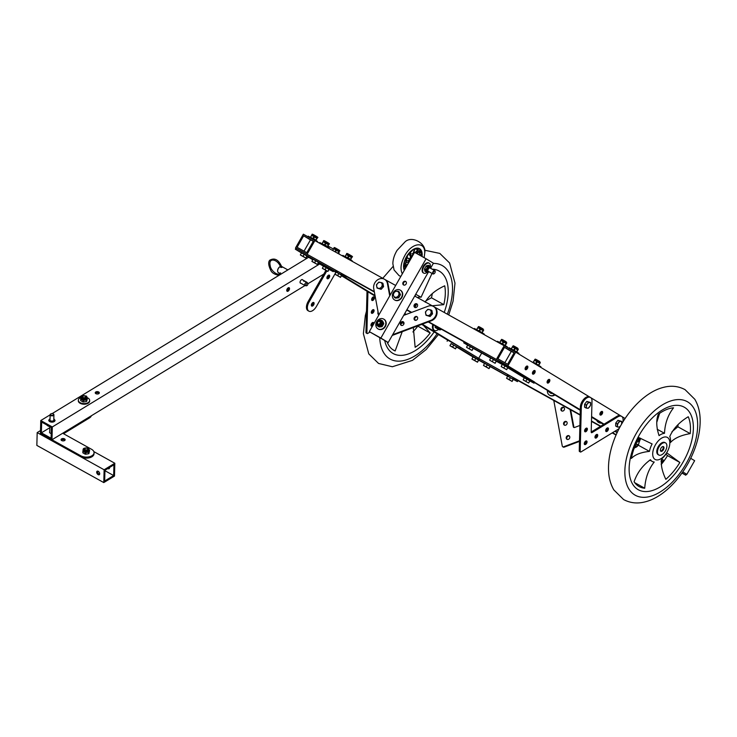 <?xml version="1.0" encoding="UTF-8"?>
<svg xmlns="http://www.w3.org/2000/svg" width="737" height="737" viewBox="0 0 737 737"><rect width="100%" height="100%" fill="white"/><g stroke="black" fill="none" stroke-linecap="round" stroke-linejoin="round"><path stroke-width="1.11" d="M479.603 358.873L514.527 378.367L518.037 380.513L517.42 381.609L478.986 359.969L479.603 358.873L422.301 324.16M415.972 320.319L414.71 319.554M406.244 314.423L404.742 313.511M375.013 295.482L342.613 275.822M374.295 291.612L295.555 247.872L303.349 234.2L314.892 240.612L307.089 254.283L314.892 240.612L383.995 278.991M447.728 340.172L421.702 324.381M405.636 314.644L404.493 313.953M375.142 296.145L341.507 275.749M335.971 272.386L333.594 270.949M306.795 252.671L297.103 247.291L303.653 235.803L313.345 241.192L306.795 252.671M310.443 239.921L303.653 235.803M313.271 241.321L310.517 239.801M690.698 458.294L694.641 460.689L686.838 474.361L682.775 471.892L686.258 474.002L685.631 475.098L682.057 472.933M664.203 460.634L661.651 459.077L664.203 460.634M638.454 445.01L636.003 443.517M617.348 432.204L615.34 430.988M604.082 424.162L591.599 416.589M580.305 409.735L496.379 359.416L504.172 345.745L515.716 352.157L507.922 365.828M638.251 445.47L635.801 443.987M617.127 432.665L614.851 431.283M603.594 424.457L591.581 417.17M580.286 410.316L534.417 382.494M686.838 474.361L686.258 474.002M625.087 418.496L622.01 416.635M620.692 415.834L590.899 397.759M589.582 396.967L515.716 352.157M525.527 367.312A2.045 1.115 119.1 0 0 525.49 369.679A2.045 1.115 119.1 0 0 527.452 368.436A2.045 1.115 119.1 0 0 527.48 366.105A2.045 1.115 119.1 0 0 525.527 367.312M532.86 371.761A2.045 1.115 119.1 0 0 532.823 374.129A2.045 1.115 119.1 0 0 534.786 372.876A2.045 1.115 119.1 0 0 534.813 370.554A2.045 1.115 119.1 0 0 532.86 371.761M547.527 380.661A2.045 1.115 119.1 0 0 547.49 383.028A2.045 1.115 119.1 0 0 549.452 381.775A2.045 1.115 119.1 0 0 549.47 379.444A2.045 1.115 119.1 0 0 547.527 380.661M600.323 412.683A2.045 1.115 119.1 0 0 600.287 415.051A2.045 1.115 119.1 0 0 602.249 413.798A2.045 1.115 119.1 0 0 602.276 411.467A2.045 1.115 119.1 0 0 600.323 412.683M507.618 364.225L497.926 358.836L504.477 347.357L514.168 352.737L507.618 364.225M525.149 369.209A2.045 1.115 119.1 0 0 526.531 367.92A2.045 1.115 119.1 0 0 526.9 366.059M532.482 373.659A2.045 1.115 119.1 0 0 533.864 372.369A2.045 1.115 119.1 0 0 534.233 370.508M547.149 382.558A2.045 1.115 119.1 0 0 548.531 381.259A2.045 1.115 119.1 0 0 548.899 379.408M599.946 414.581A2.045 1.115 119.1 0 0 601.328 413.291A2.045 1.115 119.1 0 0 601.696 411.43M511.266 351.475L504.477 347.357M514.094 352.876L511.34 351.346M467.359 343.682L428.225 321.94M411.283 312.525L406.741 310.01M374.378 292.027L341.323 273.667M337.749 271.677L335.786 270.59M434.13 306.841L504.172 345.745L496.379 359.416L428.621 321.783M411.679 312.377L406.907 309.724M432.96 306.196L414.701 296.053M395.668 285.477L385.156 279.636M417.289 306.491A2.045 1.714 121.2 0 1 414.323 304.768A2.045 1.714 121.2 0 1 417.289 306.491M415.042 307.55A2.045 1.714 121.2 0 1 417.124 304.123M346.454 276.43L335.952 270.304L335.326 271.4L345.828 277.527L346.454 276.43M296.477 248.378L295.85 249.475L295.344 249.207L295.97 248.111L335.952 270.304M318.587 262.483L336.081 272.193M341.673 275.306L345.828 277.527M318.55 262.704L333.198 271.64L333.649 270.848M295.85 249.475L335.326 271.4M318.301 263.146L323.488 266.241M329.043 269.41L333.198 271.64M295.344 249.207L301.47 252.929M307.016 256.292L312.764 259.783M312.921 259.507L309.918 257.83L312.893 259.553M318.402 262.971L320.807 264.307L318.439 262.906M502.275 364.511L496.333 361.213M490.731 358.099L473.237 348.38M467.691 345.211L463.73 342.816L466.899 344.483L467.525 343.396L464.356 341.719L463.73 342.816M506.374 366.409L506.992 365.322L534.647 382.088L534.021 383.185L506.374 366.409L466.899 344.483M534.021 383.185L529.866 380.955M524.311 377.795L507.839 367.846M511.027 369.559L514.297 371.402L511.027 369.559M518.351 374.009L521.63 375.852L518.351 374.009M506.992 365.322L467.525 343.396M523.629 380.191L528.669 383.037L523.629 380.191M523.206 379.923L528.687 383.037L529.792 380.872L528.687 382.807M523.224 379.693L524.329 377.768L529.792 380.872M526.992 379.251L525.896 381.176M529.737 380.845L524.541 377.888M539.512 361.489L536.232 359.619M539.558 361.416L536.278 359.545M540.58 367.247L540.903 366.676L530.889 361.36M533.468 362.328L538.83 365.257L539.963 363.24L538.858 365.018M538.581 364.852L539.816 363.341M533.395 361.913L534.482 360.117L539.963 363.24L539.788 361.655C534.813 358.965 535.458 358.79 534.869 359.481L540.332 362.595M533.625 362.033L534.353 360.227M535.799 363.24L536.757 361.554L534.583 360.356M536.306 363.525L537.264 361.849L536.757 361.554M539.539 363.175L537.264 361.849M340.052 277.094L335.013 274.256L340.052 277.094M340.476 277.37L341.728 275.362L338.79 273.584L337.693 275.518L340.494 277.379M335.013 274.256L337.693 275.518M340.494 277.149L341.59 275.214M335.031 274.035L336.127 272.11L338.79 273.584M341.544 275.187L336.348 272.229M351.319 255.831L348.03 253.961M351.356 255.757L348.076 253.887M352.452 261.469L351.945 260.511L342.862 255.398L342.539 255.969M350.655 259.36L351.77 257.582L350.655 259.36L351.346 257.508L349.062 256.181L348.104 257.867L350.388 259.194M345.266 256.669L348.104 257.867M345.192 256.246L346.307 254.458L351.77 257.582L352.129 256.937L346.666 253.823C346.491 253.132 347.293 253.371 349.062 254.532C352.129 256.098 353.161 256.9 352.129 256.937M345.432 256.375L346.15 254.569M347.597 257.582L348.555 255.896L346.39 254.689M348.555 255.896L349.062 256.181M327.421 271.207L322.382 268.369L327.421 271.207M327.845 271.483L329.098 269.475L326.169 267.697L325.063 269.622L327.864 271.483M322.382 268.369L325.063 269.622M327.864 271.253L328.969 269.327M322.401 268.148L323.506 266.214L326.169 267.697M328.914 269.3L323.718 266.333M338.688 249.944L335.409 248.074M338.734 249.871L335.446 247.991M334.727 251.63L335.639 252.137M332.571 250.359L333.677 248.572L339.14 251.685L338.034 253.464M332.802 250.488L333.529 248.673M334.976 251.685L335.934 250.009L333.76 248.802M335.482 251.98L336.44 250.294L335.934 250.009M337.758 253.307L338.716 251.621L336.44 250.294M338.172 253.537L339.508 251.05L334.036 247.936C333.87 247.245 334.662 247.475 336.431 248.636C339.508 250.212 340.531 251.013 339.508 251.05M467.009 347.615L472.048 350.462L467.009 347.615M466.585 347.339L472.067 350.462L473.163 348.297L472.067 350.232M466.604 347.118L467.7 345.192L473.163 348.297M470.372 346.666L469.266 348.601M473.117 348.269L467.921 345.312M482.892 328.914L479.612 327.044M482.928 328.84L479.649 326.97M484.025 334.552L484.283 334.101L479.409 331.208L474.435 328.481L474.112 329.052M476.839 329.752L482.201 332.673L483.343 330.664L482.228 332.442M481.961 332.276L483.196 330.766M476.765 329.338L477.88 327.541L483.343 330.664M477.005 329.457L477.723 327.652M479.17 330.664L480.137 328.978L477.963 327.772M479.676 330.95L480.644 329.273L480.137 328.978M482.919 330.6L480.644 329.273M501.63 366.851L506.669 369.688L501.63 366.851M501.206 366.575L506.688 369.698L507.793 367.533L506.688 369.467M501.224 366.353L502.33 364.419L507.793 367.533M504.992 365.902L503.896 367.837M507.747 367.505L502.542 364.548M517.512 348.15L514.233 346.279M517.558 348.076L514.279 346.206M518.581 353.898L518.912 353.327L514.039 350.434L509.064 347.717L508.742 348.288M511.469 348.988L516.83 351.908L517.964 349.891L516.858 351.678M516.582 351.512L517.816 349.992M511.395 348.564L512.491 346.777L517.964 349.891L518.332 349.255L517.669 348.306M511.625 348.693L512.353 346.887M513.8 349.9L514.758 348.214L512.583 347.007M514.306 350.186L515.264 348.5L514.758 348.214M517.54 349.826L515.264 348.5M305.422 257.858L300.383 255.02L305.422 257.858M305.846 258.143L307.099 256.135L304.169 254.357L303.073 256.283L305.864 258.143M300.383 255.02L303.073 256.283M305.864 257.913L306.97 255.979M300.401 254.799L301.507 252.874L304.169 254.357M306.914 255.951L301.719 252.994M316.689 236.595L313.409 234.725M316.735 236.522L313.455 234.652M317.822 242.233L317.315 241.275L308.241 236.162L307.919 236.734M316.035 240.124L317.14 238.346L316.035 240.124L316.717 238.281L314.441 236.955L313.483 238.631L315.758 239.958M310.645 237.434L313.483 238.631M310.572 237.019L311.677 235.223L317.14 238.346L317.509 237.701L312.046 234.587C311.871 233.896 312.663 234.136 314.432 235.296C317.509 236.863 318.531 237.664 317.509 237.701M310.802 237.139L311.53 235.333M312.976 238.346L313.934 236.66L311.76 235.453M313.934 236.66L314.441 236.955M316.965 264.27L311.926 261.432L316.965 264.27M317.389 264.555L318.642 262.547L315.712 260.76L314.607 262.694L317.407 264.555M311.926 261.432L314.607 262.694M317.407 264.325L318.513 262.39M311.944 261.211L313.05 259.286L315.712 260.76M318.458 262.363L313.262 259.406M328.232 243.007L324.953 241.137M328.278 242.934L324.989 241.063M329.365 248.645L328.859 247.687L319.784 242.574L319.453 243.146M327.578 246.536L328.684 244.758L327.578 246.536L328.26 244.693L325.984 243.367L325.026 245.043L327.302 246.37M322.18 243.846L325.026 245.043M322.106 243.431L323.221 241.635L328.684 244.758M322.345 243.551L323.073 241.745M324.52 244.758L325.478 243.072L323.303 241.865M325.478 243.072L325.984 243.367M490.096 360.439L495.126 363.277L490.096 360.439M489.672 360.163L495.144 363.286L496.25 361.121L495.153 363.055M489.681 359.942L490.787 358.016L496.25 361.121M493.449 359.49L492.353 361.425M496.204 361.093L491.008 358.136M505.969 341.738L502.689 339.868M506.015 341.664L502.735 339.794M507.102 347.376L507.369 346.915L502.496 344.022L497.521 341.305L497.199 341.876M499.926 342.576L505.287 345.496L506.43 343.488L505.315 345.266M505.048 345.1L506.273 343.58M499.852 342.152L500.948 340.365L506.43 343.488L506.245 341.904C501.271 339.204 501.915 339.029 501.326 339.729L506.789 342.843M500.082 342.281L500.81 340.476M502.256 343.488L503.214 341.802L501.049 340.595M502.763 343.774L503.721 342.088L503.214 341.802M506.006 343.414L503.721 342.088M517.42 381.609L513.265 379.38M478.635 360.153L484.587 363.452M490.179 366.556L507.664 376.275M473.062 357.012L456.599 347.026M451.062 343.672L459.731 348.334L460.349 347.238L478.101 358.007L477.475 359.094L459.731 348.334M478.986 359.969L477.475 359.094M470.123 354.856L466.843 353.014L470.123 354.856M462.79 350.407L459.51 348.564L462.79 350.407M447.119 341.231L447.746 340.135L460.349 347.238M635.248 445.323L637.293 446.465L635.939 445.793L635.322 446.889L636.013 447.359M663.042 462.21L661.135 461.15M636.142 447.285L635.322 446.889M663.162 462.053L661.172 460.855M686.423 474.112L685.797 475.208L681.946 473.08M662.323 462.182L661.107 461.5M663.466 461.648L661.273 460.321M661.209 460.643L663.318 461.841M663.346 461.804L661.218 460.579M637.017 446.686L635.128 445.636M616.058 435.042L612.198 432.895M606.966 429.993L605.961 429.431M600.452 426.373L591.47 421.389M580.166 415.106L512.915 377.749M509.331 375.759L507.378 374.672M616.187 434.738L612.521 432.702M607.131 429.708L606.109 429.137M600.775 426.179L591.479 421.02M580.176 414.738L478.682 358.357L481.694 353.078M488.557 368.353L483.518 365.515L488.557 368.353M488.981 368.629L490.234 366.621L487.304 364.843L486.199 366.777L488.999 368.638M483.518 365.515L486.199 366.777M488.999 368.399L490.096 366.473M483.536 365.294L484.633 363.359L487.304 364.843M490.05 366.446L484.854 363.488M511.644 381.176L506.605 378.339L511.644 381.176M512.058 381.453L513.321 379.444L510.382 377.666L509.285 379.592L512.077 381.453M506.605 378.339L509.285 379.592M512.086 381.222L513.182 379.297M506.614 378.118L507.719 376.183L510.382 377.666M513.136 379.269L507.94 376.303M455.015 348.601L449.975 345.764L455.015 348.601M455.438 348.877L456.691 346.869L453.762 345.091L452.656 347.016L455.457 348.877M449.975 345.764L452.656 347.016M455.457 348.647L456.562 346.722M449.994 345.542L451.099 343.608L453.762 345.091M456.507 346.694L451.311 343.728M477.014 361.941L471.975 359.103L477.014 361.941M477.438 362.217L478.691 360.209L475.761 358.431L474.656 360.365L477.456 362.226M471.975 359.103L474.656 360.365M477.456 361.996L478.562 360.061M471.993 358.882L473.09 356.957L475.761 358.431M478.506 360.034L473.311 357.077M661.273 464.024L662.379 462.09L662.904 462.385M570.088 409.505L573.303 426.732A1.262 1.059 121.2 0 0 574.611 427.46L579.899 425.47M553.773 400.44L562.276 446.069A1.262 1.059 121.2 0 0 563.584 446.788L579.503 440.809M605.703 430.979L606.256 430.767M567.131 422.67A2.045 1.714 121.2 0 1 564.293 425.083A2.045 1.714 121.2 0 1 566.412 421.582A2.045 1.714 121.2 0 1 567.131 422.67M569.775 436.866A2.045 1.714 121.2 0 1 566.937 439.289A2.045 1.714 121.2 0 1 569.065 435.788A2.045 1.714 121.2 0 1 569.775 436.866M564.487 408.464A2.045 1.714 121.2 0 1 561.64 410.887A2.045 1.714 121.2 0 1 563.768 407.386A2.045 1.714 121.2 0 1 564.487 408.464M574.068 427.515A1.262 1.059 121.2 0 1 573.893 427.092L570.668 409.827M563.584 446.788L564.164 447.147L579.494 441.399M595.616 435.337L596.823 434.885M564.164 447.147A1.262 1.059 121.2 0 1 563.298 447.092L562.718 446.733M564.606 425.231A2.045 1.714 121.2 0 1 566.689 421.794M567.25 439.427A2.045 1.714 121.2 0 1 569.332 436M561.962 411.025A2.045 1.714 121.2 0 1 564.035 407.598M601.005 422.891A5.666 4.754 121.2 0 1 598.398 422.319A5.666 4.754 121.2 0 1 596.694 420.265M601.364 423.102A5.666 4.754 121.2 0 1 598.757 422.531A5.666 4.754 121.2 0 1 598.582 422.421M554.583 394.728A5.666 4.754 121.2 0 1 549.433 395.115A5.666 4.754 121.2 0 1 547.407 390.37M554.933 394.94A5.666 4.754 121.2 0 1 549.784 395.336A5.666 4.754 121.2 0 1 549.618 395.216M549.305 392.093L550.944 393.383A3.482 2.92 -58.8 0 0 551.433 393.484L552.188 393.272M551.433 393.484L550.53 392.941A3.482 2.92 -58.8 0 1 550.042 392.839M551.147 392.646L550.53 392.941M549.406 392.139A3.141 2.635 -58.8 0 0 549.572 392.25A3.141 2.635 -58.8 0 0 551.018 392.563M367.938 291.778L366.888 332.94A1.262 0.682 -60.9 0 0 367.127 333.52A1.262 0.682 -60.9 0 0 367.717 333.446L369.992 332.055M378.514 314.211A1.262 0.682 -60.9 0 1 378.155 314.183A1.262 0.682 -60.9 0 1 377.915 313.612L377.97 311.318M374.092 310.636A2.045 1.115 -60.9 0 1 373.208 312.691A2.045 1.115 -60.9 0 1 371.706 313.28A2.045 1.115 -60.9 0 1 371.724 310.95A2.045 1.115 -60.9 0 1 373.696 309.697A2.045 1.115 -60.9 0 1 374.092 310.636M372.784 325.597A2.045 1.115 -60.9 0 1 371.374 326.086A2.045 1.115 -60.9 0 1 371.393 323.755A2.045 1.115 -60.9 0 1 373.364 322.511A2.045 1.115 -60.9 0 1 373.76 323.451A2.045 1.115 -60.9 0 1 373.677 324.04M374.424 297.831A2.045 1.115 -60.9 0 1 373.539 299.876A2.045 1.115 -60.9 0 1 372.038 300.466A2.045 1.115 -60.9 0 1 372.056 298.135A2.045 1.115 -60.9 0 1 374.018 296.882A2.045 1.115 -60.9 0 1 374.424 297.831M367.127 333.52L366.206 333.004A1.262 0.682 -60.9 0 1 365.957 332.433L367.017 291.216M373.115 309.66A2.045 1.115 -60.9 0 1 373.171 310.13A2.045 1.115 -60.9 0 1 371.365 312.81M372.784 322.465A2.045 1.115 -60.9 0 1 372.839 322.935A2.045 1.115 -60.9 0 1 371.033 325.616M373.438 296.845A2.045 1.115 -60.9 0 1 373.493 297.315A2.045 1.115 -60.9 0 1 371.697 299.996M589.545 396.939A7.867 4.284 119.1 0 0 583.778 399.214A7.867 4.284 119.1 0 0 580.369 407.082L581.3 407.598A7.867 4.284 119.1 0 1 584.699 399.721A7.867 4.284 119.1 0 1 590.466 397.455L589.545 396.939M579.245 450.906L580.176 451.413A1.262 0.682 119.1 0 0 580.415 451.993L579.494 451.486A1.262 0.682 119.1 0 1 579.245 450.906L580.369 407.082M622.793 422.098A7.867 4.284 119.1 0 0 621.577 416.331L620.655 415.815A7.867 4.284 119.1 0 0 616.998 416.285L617.919 416.801L592.032 432.582A1.262 0.682 119.1 0 1 591.442 432.656A1.262 0.682 119.1 0 1 591.203 432.085L591.995 401.075A7.867 4.284 119.1 0 0 590.466 397.455M591.203 432.011L616.998 416.285M595.017 437.566A2.045 1.115 119.1 0 0 596.408 436.276A2.045 1.115 119.1 0 0 596.767 434.415M584.653 431.283A2.045 1.115 119.1 0 0 586.035 429.993A2.045 1.115 119.1 0 0 586.403 428.133M584.321 444.089A2.045 1.115 119.1 0 0 585.712 442.799A2.045 1.115 119.1 0 0 586.072 440.938M605.722 431.044A2.045 1.115 119.1 0 0 607.104 429.754A2.045 1.115 119.1 0 0 607.472 427.902M580.176 451.413L581.3 407.598M580.415 451.993A1.262 0.682 119.1 0 0 581.005 451.919L617.588 429.616A7.867 4.284 119.1 0 0 619.329 428.215M621.577 416.331A7.867 4.284 119.1 0 0 617.919 416.801M596.399 434.581A2.045 1.115 119.1 0 0 595.081 436.415A2.045 1.115 119.1 0 0 595.367 438.036A2.045 1.115 119.1 0 0 597.329 436.792A2.045 1.115 119.1 0 0 597.348 434.462A2.045 1.115 119.1 0 0 596.399 434.581M586.035 428.298A2.045 1.115 119.1 0 0 584.717 430.122A2.045 1.115 119.1 0 0 584.994 431.753A2.045 1.115 119.1 0 0 586.965 430.5A2.045 1.115 119.1 0 0 586.984 428.169A2.045 1.115 119.1 0 0 586.035 428.298M585.703 441.104A2.045 1.115 119.1 0 0 584.386 442.937A2.045 1.115 119.1 0 0 584.662 444.558A2.045 1.115 119.1 0 0 586.634 443.315A2.045 1.115 119.1 0 0 586.652 440.984A2.045 1.115 119.1 0 0 585.703 441.104M607.104 428.068A2.045 1.115 119.1 0 0 605.786 429.892A2.045 1.115 119.1 0 0 606.063 431.523A2.045 1.115 119.1 0 0 608.034 430.27A2.045 1.115 119.1 0 0 608.053 427.939A2.045 1.115 119.1 0 0 607.104 428.068M588.559 402.798A3.151 1.714 119.1 0 0 587.481 403.793A3.151 1.714 119.1 0 0 586.348 406.667A3.151 1.714 119.1 0 0 587.361 408.234A3.151 1.714 119.1 0 0 589.508 406.925A3.151 1.714 119.1 0 0 590.632 404.06A3.151 1.714 119.1 0 0 589.618 402.494A3.151 1.714 119.1 0 0 588.559 402.798M587.481 403.793L588.439 402.338L590.549 402.513L590.466 405.47L588.292 408.252L586.191 408.077L586.265 405.12L587.481 403.793M586.191 408.077L584.561 407.174L584.634 404.217L586.818 401.425L590.549 402.513M588.439 402.338L586.818 401.425M584.634 404.217L586.265 405.12M585.943 402.549A2.994 1.631 119.1 0 0 585.445 403.176M619.67 421.675A3.151 1.714 119.1 0 0 618.592 422.67A3.151 1.714 119.1 0 0 617.459 425.535A3.151 1.714 119.1 0 0 618.472 427.101A3.151 1.714 119.1 0 0 620.618 425.802A3.151 1.714 119.1 0 0 620.674 425.719L619.402 427.119L617.302 426.944L617.376 423.987L619.55 421.205L620.729 421.361A3.151 1.714 119.1 0 0 619.67 421.675M621.402 424.448A3.151 1.714 119.1 0 0 621.742 422.927A3.151 1.714 119.1 0 0 620.729 421.361L621.659 421.38L621.632 424.033M617.302 426.944L615.671 426.041L615.745 423.084L617.928 420.302L621.659 421.38M619.55 421.205L617.928 420.302M615.745 423.084L617.376 423.987M617.053 421.417A2.994 1.631 119.1 0 0 616.556 422.052M390.122 295.205L388.003 283.856A7.867 6.596 -58.8 0 0 385.248 279.692L384.659 279.341A7.867 6.596 -58.8 0 0 376.837 280.41A7.867 6.596 -58.8 0 0 373.742 288.637L378.698 315.224M392.231 335.446L431.458 320.724A7.867 6.596 -58.8 0 0 436.93 314.091A7.867 6.596 -58.8 0 0 434.213 306.896L433.632 306.537A7.867 6.596 -58.8 0 0 428.225 306.168L403.683 315.381M403.526 321.995A2.045 1.714 -58.8 0 0 401.453 325.432M417.206 316.864A2.045 1.714 -58.8 0 0 415.124 320.291M389.726 295.896L387.413 283.496A7.867 6.596 -58.8 0 0 384.659 279.341M392.655 334.718L430.869 320.365A7.867 6.596 -58.8 0 0 436.35 313.732A7.867 6.596 -58.8 0 0 433.632 306.537M401.849 321.691A2.045 1.714 -58.8 0 0 401.131 325.284A2.045 1.714 -58.8 0 0 403.259 321.783A2.045 1.714 -58.8 0 0 401.849 321.691M415.53 316.551A2.045 1.714 -58.8 0 0 414.811 320.153A2.045 1.714 -58.8 0 0 416.93 316.652A2.045 1.714 -58.8 0 0 415.53 316.551M379.933 288.195A3.151 2.644 -58.8 0 0 381.232 287.301A3.151 2.644 -58.8 0 0 382.144 284.325A3.151 2.644 -58.8 0 0 380.31 282.382A3.151 2.644 -58.8 0 0 377.584 283.413A3.151 2.644 -58.8 0 0 376.671 286.38A3.151 2.644 -58.8 0 0 378.496 288.333A3.151 2.644 -58.8 0 0 379.933 288.195M381.232 287.301L380.099 288.683L377.058 288.075L376.441 284.795L378.873 282.124L381.913 282.741L382.531 286.02L381.232 287.301M381.913 282.741L382.954 283.367L383.562 286.647L381.13 289.309L377.058 288.075M380.099 288.683L381.13 289.309M383.562 286.647L382.531 286.02M427.847 309.715A3.151 2.644 -58.8 0 0 426.548 310.609A3.151 2.644 -58.8 0 0 425.636 313.584A3.151 2.644 -58.8 0 0 427.46 315.528A3.151 2.644 -58.8 0 0 430.196 314.506A3.151 2.644 -58.8 0 0 431.108 311.53A3.151 2.644 -58.8 0 0 429.284 309.586A3.151 2.644 -58.8 0 0 427.847 309.715M426.548 310.609L427.838 309.328L430.878 309.936L431.495 313.216L429.063 315.887L426.023 315.27L425.415 311.991L426.548 310.609M430.878 309.936L431.919 310.563L432.527 313.842L430.095 316.514L426.023 315.27M430.095 316.514L429.063 315.887M432.527 313.842L431.495 313.216M428.179 272.423L388.206 342.512L380.872 338.062L426.097 258.77L433.43 263.22L431.025 267.439M380.872 338.062L369.329 331.65L388.206 342.512M426.097 258.77L414.553 252.358L369.329 331.65M386.695 341.646L370.84 332.525L386.695 341.646M403.563 284.961A2.045 1.714 -58.8 0 0 405.636 281.433A2.045 1.714 -58.8 0 0 403.563 284.961M405.912 281.645A2.045 1.714 -58.8 0 0 403.83 285.072M394.903 300.134A5.666 4.754 -58.8 0 0 401.822 297.601A5.666 4.754 -58.8 0 0 400.652 290.369A5.666 4.754 -58.8 0 1 401.822 297.601A5.666 4.754 -58.8 0 1 394.903 300.134A5.666 4.754 -58.8 0 1 394.774 300.06A5.666 4.754 -58.8 0 0 394.903 300.134M394.553 299.922A5.666 4.754 -58.8 0 0 401.472 297.389A5.666 4.754 -58.8 0 0 400.302 290.157A5.666 4.754 -58.8 0 0 393.3 292.534A5.666 4.754 -58.8 0 0 394.424 299.839A5.666 4.754 -58.8 0 0 394.553 299.922A5.666 4.754 -58.8 0 0 401.472 297.389A5.666 4.754 -58.8 0 0 400.302 290.157A5.666 4.754 -58.8 0 0 393.3 292.534A5.666 4.754 -58.8 0 0 394.424 299.839A5.666 4.754 -58.8 0 0 394.553 299.922M394.627 297.02A3.151 2.644 -58.8 0 0 395.99 297.297A3.151 2.644 -58.8 0 0 398.496 295.565A3.151 2.644 -58.8 0 0 398.699 292.561A3.151 2.644 -58.8 0 0 396.386 291.281A3.151 2.644 -58.8 0 0 393.88 293.004A3.151 2.644 -58.8 0 0 393.687 296.016A3.151 2.644 -58.8 0 0 394.627 297.02A3.151 2.644 -58.8 0 0 395.99 297.297L394.47 297.49L393.061 294.634L394.857 291.474L398.072 291.179L399.482 294.035L397.676 297.195L395.99 297.297A3.151 2.644 -58.8 0 0 398.496 295.565A3.151 2.644 -58.8 0 0 398.699 292.561A3.151 2.644 -58.8 0 0 396.386 291.281A3.151 2.644 -58.8 0 0 393.88 293.004A3.151 2.644 -58.8 0 0 393.687 296.016A3.151 2.644 -58.8 0 0 394.627 297.02M398.708 297.822L395.502 298.117L394.47 297.49L393.061 294.634L394.857 291.474L398.072 291.179L399.482 294.035L397.676 297.195L394.47 297.49L395.502 298.117L398.708 297.822L397.676 297.195L398.708 297.822L400.513 294.662L399.482 294.035L400.513 294.662L398.708 297.822M399.104 291.806L400.513 294.662L399.104 291.806L398.072 291.179L399.104 291.806M414.774 307.191A5.666 4.754 -58.8 0 0 416.433 304.068A5.666 4.754 -58.8 0 1 414.774 307.191M414.618 306.758A5.666 4.754 -58.8 0 0 416 304.178A5.666 4.754 -58.8 0 1 414.618 306.758M378.081 324.52A1.889 1.585 121.2 0 1 379.997 321.268A1.889 1.585 121.2 0 1 378.081 324.52M378.09 324.077A1.502 1.262 121.2 0 1 378.256 321.59A1.502 1.262 121.2 0 1 380.163 322.649A1.502 1.262 121.2 0 1 378.09 324.077M378.026 328.905A5.666 4.754 121.2 0 1 377.888 328.822A5.666 4.754 121.2 0 1 376.764 321.516A5.666 4.754 121.2 0 1 383.765 319.139A5.666 4.754 121.2 0 1 384.944 326.371A5.666 4.754 121.2 0 1 378.026 328.905M383.94 319.25A5.666 4.754 121.2 0 1 384.124 319.351A5.666 4.754 121.2 0 1 385.294 326.583A5.666 4.754 121.2 0 1 378.376 329.117A5.666 4.754 121.2 0 1 378.247 329.043A5.666 4.754 121.2 0 1 378.072 328.932M380.246 321.175A2.1 1.76 -58.8 0 0 378.984 321.092M377.418 323.672A2.1 1.76 -58.8 0 0 378.072 324.759M378.072 326.371L378.717 326.758A3.482 2.92 -58.8 0 0 378.846 326.841A3.482 2.92 -58.8 0 0 379.15 326.998L381.757 326.758A3.482 2.92 -58.8 0 0 382.227 326.436L383.691 323.865A3.482 2.92 -58.8 0 0 383.728 323.313L382.577 320.982A3.482 2.92 -58.8 0 0 382.457 320.899A3.482 2.92 -58.8 0 0 382.374 320.853M380.108 321.092A2.1 1.76 -58.8 0 0 377.98 324.704A2.1 1.76 -58.8 0 0 380.108 321.092M382.577 320.982L381.674 320.429A3.482 2.92 -58.8 0 0 381.554 320.346A3.482 2.92 -58.8 0 0 381.471 320.3A3.482 2.92 -58.8 0 0 381.25 320.19L380.624 320.208M378.846 326.841L377.943 326.298A3.482 2.92 -58.8 0 1 377.814 326.215L377.473 325.607M379.15 326.998L378.247 326.454A3.482 2.92 -58.8 0 1 377.943 326.298M381.757 326.758L380.854 326.215L378.247 326.454M382.227 326.436L381.324 325.892A3.482 2.92 -58.8 0 1 380.854 326.215M383.691 323.865L382.789 323.322L381.324 325.892M383.728 323.313L382.825 322.76A3.482 2.92 -58.8 0 1 382.789 323.322M381.674 320.429L382.825 322.76M377.86 325.846A3.141 2.635 -58.8 0 0 378.026 325.957A3.141 2.635 -58.8 0 0 381.913 324.639A3.141 2.635 -58.8 0 0 381.287 320.577A3.141 2.635 -58.8 0 0 381.213 320.54A3.141 2.635 -58.8 0 0 381.112 320.484M444.208 312.442A47.223 25.712 119.1 0 0 432.149 269.162M432.214 305.781L443.794 304.639A44.073 23.999 119.1 0 0 444.715 285.809C435.576 289.954 429.063 295.417 425.203 302.198M417.418 297.555A15.744 8.568 119.1 0 1 421.067 297.251L432.011 273.399M415.493 296.486L415.244 295.113M384.732 340.586A47.223 25.712 119.1 0 0 434.139 331.936M425.802 300.853L431.458 297.785A44.073 23.999 119.1 0 0 432.315 293.538M417.732 325.874L417.824 326.141A44.073 23.999 119.1 0 1 412.895 331.954M423.674 325.579L430.159 332.995L417.824 326.141M413.328 327.532L415.143 347.293A44.073 23.999 119.1 0 0 430.159 332.995M403.738 322.262L401.002 323.81M387.109 341.904A44.073 23.999 119.1 0 0 393.954 350.388A44.073 23.999 119.1 0 0 395.143 350.978L392.83 349.688M402.209 331.705L395.143 350.978M431.458 297.785L443.794 304.639M421.067 297.251L415.714 294.284M664.507 433.31A15.744 8.568 119.1 0 0 663.18 433.54A15.744 8.568 119.1 0 0 659.062 435.613C656.271 427.202 656.013 420.081 658.288 414.258A44.073 23.999 119.1 0 1 669.813 408.464A44.073 23.999 119.1 0 1 673.526 407.828C667.934 415.051 664.931 423.545 664.507 433.31L657.164 429.229M651.278 490.842A47.223 25.712 119.1 0 0 691.776 440.496A47.223 25.712 119.1 0 0 671.241 406.059A47.223 25.712 119.1 0 0 630.734 456.406A47.223 25.712 119.1 0 0 651.278 490.842M658.592 459.75A12.593 6.854 119.1 0 0 663.89 456.35A12.593 6.854 119.1 0 0 669.353 446.511A12.593 6.854 119.1 0 0 663.917 437.142A12.593 6.854 119.1 0 0 653.12 450.574A12.593 6.854 119.1 0 0 658.592 459.75M679.864 462.468L666.773 452.831A15.744 8.568 119.1 0 1 661.762 458.847C660.555 464.153 661.918 470.98 665.824 479.326A44.073 23.999 119.1 0 0 679.864 462.468L667.529 455.613A44.073 23.999 119.1 0 1 661.218 464.522M670.458 442.522C674.401 438.193 680.979 435.226 690.201 433.614A44.073 23.999 119.1 0 0 688.238 416.755C679.45 422.034 673.286 428.621 669.767 436.497A15.744 8.568 119.1 0 1 670.458 442.522M656.888 421.988L659.615 413.319M665.907 454.158L667.529 455.613M671.978 431.689L677.865 426.769A44.073 23.999 119.1 0 0 678.04 424.715M640.757 438.423A15.744 8.568 119.1 0 0 638.408 445.249L634.124 448.289M644.728 488.226A44.073 23.999 119.1 0 1 639.099 486.558A44.073 23.999 119.1 0 1 634.096 481.777C637.09 472.905 642.535 465.554 650.43 459.722A15.744 8.568 119.1 0 0 652.208 461.436A15.744 8.568 119.1 0 0 654.226 462.025C648.569 469.211 645.409 477.944 644.728 488.226L634.704 482.661M649.463 451.385A15.744 8.568 119.1 0 1 652.125 443.941L638.85 437.594A44.073 23.999 119.1 0 0 631.388 458.432C634.972 454.637 640.997 452.288 649.463 451.385L638.408 445.249M677.865 426.769L690.201 433.614M438.451 329.421A6.928 3.768 -60.9 0 1 434.452 330.388A6.928 3.768 -60.9 0 1 433.503 324.87M434.452 330.388L433.752 330.001A6.928 3.768 -60.9 0 1 432.812 324.483M435.226 327.532L439.068 329.761L435.226 327.532A4.569 2.487 119.1 0 1 435.134 327.127L437.087 328.214L437.529 327.108M435.226 325.828L435.134 327.127M439.749 328.343A2.782 1.511 119.1 0 0 440.155 328.813A2.782 1.511 119.1 0 0 440.772 328.914M437.594 327.145A4.09 2.229 119.1 0 0 438.368 329.319L440.017 329.909L441.518 329.319M665.548 442.909L664.848 442.522A6.928 3.768 119.1 0 0 658.261 446.622A6.928 3.768 119.1 0 0 658.123 454.628L658.814 455.015A6.928 3.768 119.1 0 0 665.474 450.795A6.928 3.768 119.1 0 0 665.548 442.909A6.928 3.768 119.1 0 0 658.952 447.009A6.928 3.768 119.1 0 0 658.814 455.015M660.601 450.989A2.644 1.437 119.1 0 0 662.747 449.275A2.644 1.437 119.1 0 0 663.07 446.548M660.951 448.216A2.644 1.437 119.1 0 0 660.896 451.274A2.644 1.437 119.1 0 0 663.438 449.662A2.644 1.437 119.1 0 0 663.466 446.65A2.644 1.437 119.1 0 0 660.951 448.216M640.527 438.414A2.128 1.161 119.1 0 0 640.527 438.893M637.606 440.026L639.569 441.131M640.554 438.331A2.782 1.511 119.1 0 0 640.435 439.077M637.772 439.685L638.426 438.414M638.463 438.34A4.09 2.229 119.1 0 0 639.191 440.864L638.002 440.164M636.584 442.2A6.928 3.768 119.1 0 0 639.274 440.966M323.81 274.072L307.928 283.745M304.989 285.541L51.977 439.768L40.434 433.356L40.765 420.551L52.309 426.963L51.977 439.768M319.674 263.975L52.309 426.963M339.048 252.174L339.002 253.998M286.748 290.36A2.045 1.115 119.1 0 0 287.144 291.299A2.045 1.115 119.1 0 0 289.107 290.046A2.045 1.115 119.1 0 0 289.134 287.716A2.045 1.115 119.1 0 0 287.633 288.305A2.045 1.115 119.1 0 0 286.748 290.36M302.723 279.959A2.045 1.115 119.1 0 0 302.428 279.618A2.045 1.115 119.1 0 0 300.926 280.207A2.045 1.115 119.1 0 0 300.042 282.253A2.045 1.115 119.1 0 0 300.438 283.192A2.045 1.115 119.1 0 0 300.889 283.266M328.029 246.057L333.345 249.005M51.083 438.229L41.383 432.849L41.659 422.089L51.36 427.469L51.083 438.229M308.619 257.268L52.198 413.577M50.144 414.83L40.765 420.551M51.203 433.439A2.045 1.188 -178.5 0 1 50.19 433.126A2.045 1.188 -178.5 0 1 49.536 432.223A2.045 1.188 -178.5 0 1 49.711 431.771M95.893 393.669A2.045 1.188 -178.5 0 1 95.239 392.766A2.045 1.188 -178.5 0 1 97.312 391.633A2.045 1.188 -178.5 0 1 99.329 392.876A2.045 1.188 -178.5 0 1 98.085 393.927A2.045 1.188 -178.5 0 1 95.893 393.669M286.804 290.829A2.045 1.115 119.1 0 0 288.185 289.54A2.045 1.115 119.1 0 0 288.554 287.679M49.812 427.709L41.383 432.849M95.423 393.282A2.045 1.188 -178.5 0 1 97.284 392.655A2.045 1.188 -178.5 0 1 99.117 393.383M325.883 270.424L308.13 301.553A7.867 4.284 119.1 0 0 307.974 310.655L308.904 311.171A7.867 4.284 119.1 0 0 316.385 306.509L335.888 272.331M326.979 278.264A2.045 1.115 119.1 0 0 328.37 276.974A2.045 1.115 119.1 0 0 328.73 275.113M311.382 305.606A2.045 1.115 119.1 0 0 312.774 304.317A2.045 1.115 119.1 0 0 313.133 302.456M326.813 270.94L309.052 302.059A7.867 4.284 119.1 0 0 308.904 311.171M327.302 278.724A2.045 1.115 119.1 0 0 327.32 278.733A2.045 1.115 119.1 0 0 329.292 277.49A2.045 1.115 119.1 0 0 329.31 275.159A2.045 1.115 119.1 0 0 327.357 276.384A2.045 1.115 119.1 0 0 327.302 278.724M311.705 306.067A2.045 1.115 119.1 0 0 311.733 306.076A2.045 1.115 119.1 0 0 313.695 304.832A2.045 1.115 119.1 0 0 313.713 302.502A2.045 1.115 119.1 0 0 311.76 303.727A2.045 1.115 119.1 0 0 311.705 306.067M411.937 256.955A6.928 3.768 119.1 0 0 409.348 261.488A6.928 3.768 119.1 0 1 411.937 256.955M413.024 255.048A6.928 3.768 119.1 0 0 408.234 263.441M402.319 273.823C399.915 268.894 400.882 262.584 405.212 254.873C412.305 242.445 425.258 241.211 424.733 252.966C426.944 243.477 411.633 235.14 404.945 241.966L397.068 250.35C394.332 254.928 392.932 259.387 392.858 263.726L394.065 269.972L399.095 275.647L400.827 276.439M424.733 252.966L424.143 257.683M419.565 255.14L420.809 254.329L420.91 255.886M417.114 253.777L419.546 250.525L420.551 252.33L418.625 254.615M415.042 252.625L418.22 249.539L416.405 253.381M418.22 249.539L418.22 250.239L416.387 249.217M412.342 255.527L414.378 249.668L413.908 253.5M414.378 249.668L414.682 250.083L414.12 249.769M410.417 257.6L410.058 252.68L410.573 252.699L411.228 256.587M408.888 260.437L405.203 261.257L406.409 257.784L406.999 257.397L409.367 259.341M406.409 257.784L406.99 257.388M408.049 263.772L404.337 266.564L404.41 263.597L404.926 262.906L408.399 262.086M404.899 269.3L404.899 267.761L406.713 266.112M433.946 273.768A1.889 1.032 -60.9 0 1 433.78 273.869A1.889 1.032 -60.9 0 1 432.978 273.943A1.889 1.032 -60.9 0 1 432.96 273.924A1.889 1.032 -60.9 0 1 433.006 271.769A1.889 1.032 -60.9 0 1 434.812 270.636A1.889 1.032 -60.9 0 1 435.171 271.354A1.889 1.032 -60.9 0 1 435.18 271.548M433.43 273.749A1.502 0.82 -60.9 0 1 433.771 271.603A1.502 0.82 -60.9 0 1 435.198 271.704A1.502 0.82 -60.9 0 1 434.084 273.703A1.502 0.82 -60.9 0 1 433.43 273.749M427.23 272.183A5.666 3.086 -60.9 0 1 423.766 273.141A5.666 3.086 -60.9 0 1 423.711 273.114A5.666 3.086 -60.9 0 1 423.849 266.637A5.666 3.086 -60.9 0 1 429.266 263.238A5.666 3.086 -60.9 0 1 430.288 266.683M423.766 273.141L423.204 272.837A5.666 3.086 -60.9 0 1 423.149 272.801A5.666 3.086 -60.9 0 1 423.287 266.333A5.666 3.086 -60.9 0 1 428.713 262.925L429.266 263.238M428.519 265.329A3.482 1.898 119.1 0 0 428.492 265.311A3.482 1.898 119.1 0 0 428.381 265.256L426.456 265.817A3.482 1.898 119.1 0 0 426.069 266.177L424.604 268.747A3.482 1.898 119.1 0 0 424.484 269.263L424.945 271.271A3.482 1.898 119.1 0 0 425.111 271.391A3.482 1.898 119.1 0 0 425.221 271.437L426.428 272.11M430.638 268.314A2.1 1.142 119.1 0 0 430.325 267.909A2.1 1.142 119.1 0 0 430.307 267.89A2.1 1.142 119.1 0 0 428.28 269.171A2.1 1.142 119.1 0 0 428.261 271.566A2.1 1.142 119.1 0 0 428.805 271.621M428.381 265.256L429.8 266.048A3.482 1.898 119.1 0 1 429.911 266.094A3.482 1.898 119.1 0 1 429.947 266.112A3.482 1.898 119.1 0 1 430.076 266.204L430.261 266.674M426.456 265.817L427.875 266.601L429.8 266.048M426.069 266.177L427.488 266.96A3.482 1.898 119.1 0 1 427.875 266.601M424.604 268.747L426.023 269.53L427.488 266.96M424.484 269.263L425.903 270.055A3.482 1.898 119.1 0 1 426.023 269.53M424.945 271.271L426.364 272.064L425.903 270.055M426.364 272.064A3.482 1.898 119.1 0 0 426.53 272.174A3.482 1.898 119.1 0 0 426.64 272.229L427.174 272.156M426.834 271.962L427.368 272.266A3.141 1.714 119.1 0 1 427.405 268.683A3.141 1.714 119.1 0 1 430.426 266.766L430.472 266.785A3.141 1.714 119.1 0 0 430.426 266.766L429.883 266.462A3.141 1.714 119.1 0 0 429.883 266.462A3.141 1.714 119.1 0 0 426.861 268.379A3.141 1.714 119.1 0 0 426.834 271.962A3.141 1.714 119.1 0 0 427.128 272.073M306.012 285.072A1.419 0.774 -60.9 0 1 306.73 283.542A1.419 0.774 -60.9 0 1 307.799 283.367A1.419 0.774 -60.9 0 1 307.651 284.851A1.419 0.774 -60.9 0 1 306.463 285.772A1.419 0.774 -60.9 0 1 306.012 285.072M306.463 285.772L305.339 285.67A1.889 1.032 -60.9 0 1 305.109 285.606A1.889 1.032 -60.9 0 1 304.74 284.731A1.889 1.032 -60.9 0 1 305.551 282.842A1.889 1.032 -60.9 0 1 306.942 282.299A1.889 1.032 -60.9 0 1 307.126 282.464L307.799 283.367M303.847 281.184L304.796 281.368L303.847 281.184M281.083 274.063L278.282 272.506A3.464 1.889 -60.9 0 1 277.619 271.188A3.464 1.889 -60.9 0 1 277.609 270.912A3.464 1.889 -60.9 0 1 280.171 266.582A3.464 1.889 -60.9 0 1 280.355 266.49M278.991 275.343C274.348 274.459 271.548 272.662 270.59 269.954C268.379 265.256 268.102 262.013 269.77 260.207C274.754 257.434 278.835 259.829 282.004 267.393L280.705 267.439C278.273 259.267 267.936 256.706 270.23 265.808C270.534 270.525 278.365 276.9 280.576 272.847M277.609 271.041A3.151 1.714 -60.9 0 1 277.6 270.903A3.151 1.714 -60.9 0 1 277.591 270.654A3.151 1.714 -60.9 0 1 279.922 266.72A3.151 1.714 -60.9 0 1 280.042 266.656M89.444 416.93A7.867 4.569 -178.5 0 1 89.426 416.949L63.529 432.73A1.262 0.728 -178.5 0 0 63.198 433.209A1.262 0.728 -178.5 0 0 63.603 433.761L91.535 449.275A7.867 4.569 -178.5 0 1 94.05 452.739A7.867 4.569 -178.5 0 1 89.278 456.793A7.867 4.569 -178.5 0 1 80.83 455.798L80.803 456.82A7.867 4.569 -178.5 0 0 89.251 457.815A7.867 4.569 -178.5 0 0 94.023 453.762L94.05 452.739M40.959 433.319A1.262 0.728 -178.5 0 0 41.364 433.872L80.83 455.798M64.598 440.551A2.045 1.188 -178.5 0 1 62.341 440.809A2.045 1.188 -178.5 0 1 61.051 439.667A2.045 1.188 -178.5 0 1 63.133 438.524A2.045 1.188 -178.5 0 1 65.142 439.768A2.045 1.188 -178.5 0 1 64.598 440.551M63.548 433.725L89.398 417.971A7.867 4.569 -178.5 0 0 91.351 415.769M41.364 433.872L41.336 434.894L80.803 456.82M41.336 434.894A1.262 0.728 -178.5 0 1 40.931 434.342L40.95 433.642M61.245 440.182A2.045 1.188 -178.5 0 1 63.106 439.556A2.045 1.188 -178.5 0 1 64.93 440.275M103.788 482.588L104.12 469.773L114.815 463.251L114.493 476.065L103.788 482.588L36.85 445.406L37.182 432.591L40.507 430.565M104.12 469.773L37.182 432.591M96.685 472.141A2.045 1.234 58.6 0 1 97.118 471.229A2.045 1.234 58.6 0 1 99.246 472.325A2.045 1.234 58.6 0 1 99.246 474.72A2.045 1.234 58.6 0 1 97.597 474.213A2.045 1.234 58.6 0 1 96.685 472.141M104.672 481.04L104.949 470.28L113.94 464.798L113.664 475.558L104.672 481.04M114.815 463.251L93.829 451.597M99.587 474.315A2.045 1.234 58.6 0 1 97.542 471.616A2.045 1.234 58.6 0 1 97.643 471.118M109.426 468.308A2.045 1.234 58.6 0 1 108.671 468.013M113.664 475.558L104.94 470.713M109.509 467.498A2.045 1.234 58.6 0 1 109.094 468.723A2.045 1.234 58.6 0 1 107.814 468.529M85.28 396.313A1.889 1.096 -178.5 0 1 85.428 396.395A1.889 1.096 -178.5 0 1 85.971 397.188A1.889 1.096 -178.5 0 1 85.464 397.906A1.889 1.096 -178.5 0 1 83.382 398.146A1.889 1.096 -178.5 0 1 82.194 397.096A1.889 1.096 -178.5 0 1 82.774 396.322A1.889 1.096 -178.5 0 1 82.931 396.248M85.188 397.436A1.502 0.875 -178.5 0 1 83.032 397.427A1.502 0.875 -178.5 0 1 83.051 396.174A1.502 0.875 -178.5 0 1 85.16 396.23A1.502 0.875 -178.5 0 1 85.188 397.436M80.913 397.989L80.609 400.366A3.482 2.018 1.5 0 0 80.784 400.698L82.949 401.905A3.482 2.018 1.5 0 0 83.521 401.987L86.349 401.527A3.482 2.018 1.5 0 0 86.745 401.287L87.445 398.044A3.482 2.018 1.5 0 0 87.27 397.713L87.215 397.667A5.666 3.289 -178.5 0 1 89.665 400.458A5.666 3.289 -178.5 0 1 88.154 402.623A5.666 3.289 -178.5 0 1 81.89 403.332A5.666 3.289 -178.5 0 1 78.334 400.163A5.666 3.289 -178.5 0 1 80.932 397.492M89.628 400.762A5.666 3.289 -178.5 0 1 89.647 401.075A5.666 3.289 -178.5 0 1 88.136 403.231A5.666 3.289 -178.5 0 1 81.871 403.95A5.666 3.289 -178.5 0 1 78.315 400.781A5.666 3.289 -178.5 0 1 78.352 400.477M83.161 396.128A2.1 1.216 1.5 0 0 82.535 396.386A2.1 1.216 1.5 0 0 81.982 397.179A2.1 1.216 1.5 0 0 84.046 398.459A2.1 1.216 1.5 0 0 86.174 397.289A2.1 1.216 1.5 0 0 85.05 396.174M80.784 400.698L80.821 399.122A3.482 2.018 1.5 0 1 80.646 398.791M82.949 401.905L82.995 400.32L80.821 399.122M83.521 401.987L83.567 400.412A3.482 2.018 1.5 0 1 82.995 400.32M86.349 401.527L86.395 399.951L83.567 400.412M86.745 401.287L86.791 399.712A3.482 2.018 1.5 0 1 86.395 399.951M87.445 398.044L86.791 399.712M80.959 397.879A3.141 1.824 1.5 0 0 80.904 398.183A3.141 1.824 1.5 0 0 84.009 400.09A3.141 1.824 1.5 0 0 87.196 398.339A3.141 1.824 1.5 0 0 87.159 398.044M53.23 413.927A1.889 1.096 -178.5 0 1 53.377 414.01A1.889 1.096 -178.5 0 1 53.921 414.811A1.889 1.096 -178.5 0 1 52.005 415.852A1.889 1.096 -178.5 0 1 50.144 414.71A1.889 1.096 -178.5 0 1 50.65 413.991A1.889 1.096 -178.5 0 1 50.733 413.945A1.889 1.096 -178.5 0 1 50.881 413.872M50.936 413.835A1.502 0.875 -178.5 0 1 51 413.798A1.502 0.875 -178.5 0 1 53.11 413.853A1.502 0.875 -178.5 0 1 53.11 415.078A1.502 0.875 -178.5 0 1 51 415.06A1.502 0.875 -178.5 0 1 50.936 413.835M49.812 426.612A5.666 3.289 -178.5 0 1 46.671 424.862M50.024 419.298A2.1 1.216 1.5 0 0 49.803 419.823A2.1 1.216 1.5 0 0 51.12 420.993A2.1 1.216 1.5 0 0 53.442 420.735A2.1 1.216 1.5 0 0 54.004 419.933A2.1 1.216 1.5 0 0 53.801 419.399M87.454 448.538A1.889 1.096 -178.5 0 1 87.611 448.621A1.889 1.096 -178.5 0 1 88.154 449.413A1.889 1.096 -178.5 0 1 86.238 450.464A1.889 1.096 -178.5 0 1 84.377 449.321A1.889 1.096 -178.5 0 1 84.875 448.593A1.889 1.096 -178.5 0 1 84.958 448.547A1.889 1.096 -178.5 0 1 85.114 448.474M85.17 448.437A1.502 0.875 -178.5 0 1 85.234 448.4A1.502 0.875 -178.5 0 1 87.344 448.455A1.502 0.875 -178.5 0 1 87.344 449.681A1.502 0.875 -178.5 0 1 85.234 449.662A1.502 0.875 -178.5 0 1 85.17 448.437M83.097 450.215L82.793 452.592A3.482 2.018 1.5 0 0 82.968 452.923L85.133 454.13A3.482 2.018 1.5 0 0 85.704 454.213L88.532 453.752A3.482 2.018 1.5 0 0 88.744 453.633A3.482 2.018 1.5 0 0 88.928 453.513L89.628 450.27L88.928 453.513M85.345 448.354A2.1 1.216 1.5 0 0 84.165 449.404A2.1 1.216 1.5 0 0 85.483 450.583A2.1 1.216 1.5 0 0 87.804 450.316A2.1 1.216 1.5 0 0 88.357 449.515A2.1 1.216 1.5 0 0 87.233 448.4M88.532 453.752L88.578 452.177A3.482 2.018 1.5 0 0 88.781 452.057A3.482 2.018 1.5 0 0 88.974 451.938M82.968 452.923L83.005 451.348A3.482 2.018 1.5 0 1 82.83 451.016M85.133 454.13L85.179 452.546L83.005 451.348M85.704 454.213L85.75 452.638A3.482 2.018 1.5 0 1 85.179 452.546M88.578 452.177L85.75 452.638M83.143 450.104A3.141 1.824 1.5 0 0 83.088 450.408A3.141 1.824 1.5 0 0 85.068 452.159A3.141 1.824 1.5 0 0 88.541 451.772A3.141 1.824 1.5 0 0 89.38 450.565A3.141 1.824 1.5 0 0 89.343 450.27M332.544 270.23L332.138 270.94M532.962 382.494L533.579 381.397M507.885 367.284L508.502 366.188M536.02 359.573L539.668 361.646M479.4 326.988L483.039 329.07M483.279 329.743L483.168 329.08C478.184 326.39 478.838 326.215 478.239 326.906L483.279 329.743M514.021 346.224L517.779 348.306C512.814 345.616 513.459 345.441 512.869 346.141L518.332 349.255M323.58 240.999L329.043 244.113C330.075 244.076 329.052 243.274 325.975 241.708C324.206 240.548 323.414 240.308 323.58 240.999L323.202 241.635M502.477 339.812L506.126 341.894M506.918 375.483L507.535 374.387M573.303 426.732L573.893 427.092M548.273 390.905A3.141 2.635 -58.8 0 0 549.231 392.047A3.141 2.635 -58.8 0 0 550.677 392.36M378.459 313.953L377.915 313.649M366.888 332.94L365.957 332.433M591.203 432.122L592.032 432.582M388.003 283.856L387.413 283.496M431.458 320.724L430.869 320.365M380.366 320.641A2.616 2.202 -58.8 0 0 376.754 323.128A2.616 2.202 -58.8 0 0 380.089 324.971A2.616 2.202 -58.8 0 0 380.366 320.641M381.287 320.577L380.872 320.328A3.141 2.635 -58.8 0 0 377.031 321.737A3.141 2.635 -58.8 0 0 377.685 325.754A3.141 2.635 -58.8 0 0 381.573 324.427A3.141 2.635 -58.8 0 0 380.946 320.374A3.141 2.635 -58.8 0 0 380.872 320.328C378.496 318.08 374.396 324.593 377.685 325.754L378.026 325.957M447.322 314.174A53.525 29.148 119.1 0 0 433.328 263.404M379.758 337.822A53.525 29.148 119.1 0 0 400.154 361.102A53.525 29.148 119.1 0 0 437.105 333.732M649.942 496.489A53.525 29.148 119.1 0 0 695.848 439.436A53.525 29.148 119.1 0 0 672.568 400.403A53.525 29.148 119.1 0 0 626.662 457.465A53.525 29.148 119.1 0 0 649.942 496.489M439.169 328.02A3.436 1.87 119.1 0 0 441.343 329.227M438.266 327.514A4.09 2.229 119.1 0 0 439.04 329.688M640.204 438.174A3.436 1.87 119.1 0 0 640.038 439.961M639.357 437.806A4.09 2.229 119.1 0 0 639.605 441.048M308.13 301.553L309.052 302.059M422.043 256.513A13.69 7.453 119.1 0 0 411.808 250.405A13.69 7.453 119.1 0 0 404.281 270.378M420.256 253.132L418.248 252.017M420.551 252.33L418.708 251.308M413.393 254.394L412.02 253.629M411.32 256.117L408.464 254.532M409.302 258.844L406.732 257.416M421.518 256.227A13.284 7.241 119.1 0 0 415.272 248.553M403.894 269.023A13.284 7.241 119.1 0 0 404.373 270.212M421.776 256.365C422.181 252.653 421.389 250.138 419.399 248.811L413.604 249.207M403.581 267.273L404.327 270.295M431.062 268.554A2.616 1.428 119.1 0 0 430.583 267.448A2.616 1.428 119.1 0 0 427.663 269.917A2.616 1.428 119.1 0 0 429.229 271.861M63.529 432.73L63.511 433.706M89.426 416.949L89.398 417.971M82.157 396.165A2.616 1.52 1.5 0 0 83.493 398.708A2.616 1.52 1.5 0 0 86.579 396.828A2.616 1.52 1.5 0 0 82.157 396.165M81.761 396.386A3.141 1.824 1.5 0 0 80.923 397.584A3.141 1.824 1.5 0 0 84.018 399.491A3.141 1.824 1.5 0 0 87.215 397.74C86.165 396.432 88.376 395.483 81.871 396.147L80.904 398.183M50.042 418.773A2.616 1.52 1.5 0 0 50.088 420.947A2.616 1.52 1.5 0 0 53.819 420.947A2.616 1.52 1.5 0 0 53.819 418.874M50.042 418.607L48.743 420.228A3.141 1.824 1.5 0 0 50.724 421.979A3.141 1.824 1.5 0 0 54.197 421.582A3.141 1.824 1.5 0 0 55.035 420.385L53.819 418.708M88.182 450.528A2.616 1.52 1.5 0 0 86.846 447.985A2.616 1.52 1.5 0 0 83.76 449.865A2.616 1.52 1.5 0 0 88.182 450.528M88.56 451.173A3.141 1.824 1.5 0 0 89.398 449.966L88.283 448.345C84.718 447.709 82.986 448.197 83.106 449.81A3.141 1.824 1.5 0 0 85.077 451.569A3.141 1.824 1.5 0 0 88.56 451.173M532.593 373.622L534.27 370.693M534.5 360.117L534.869 359.481M346.307 254.458L346.666 253.823M333.677 248.572L334.036 247.936M483.343 330.655L483.702 330.019M477.88 327.541L478.239 326.906M504.863 362.696L511.349 351.328M512.501 346.777L512.869 346.141M304.04 251.142L310.526 239.774M311.677 235.223L312.046 234.587M328.684 244.748L329.043 244.113M500.957 340.365L501.326 339.729M549.572 392.25L548.07 390.306M382.457 320.899L381.554 320.346M448.732 314.948L453.052 301.24L454.996 283.155L449.607 262.989L439.814 253.417L424.521 250.184M393.061 266.462L382.761 278.31M366.51 311.06L365.322 315.62L363.378 333.704L368.776 353.871L378.56 363.452L392.36 366.75L412.48 360.365L426.189 349.541L438.432 334.534M402.669 322.824L403.987 323.552M645.4 501.786C666.239 496.572 687.492 471.606 695.995 445.268C698.943 436.286 700.325 427.709 700.15 419.528C699.993 411.854 698.215 405.11 694.825 399.297L685.069 389.652C678.335 386.068 671.075 385.331 663.263 387.422C642.434 392.628 621.18 417.603 612.668 443.932C609.72 452.923 608.338 461.5 608.513 469.672C608.67 477.346 610.448 484.089 613.838 489.912L623.594 499.557C630.328 503.131 637.588 503.878 645.4 501.786M649.813 460.1L652.208 461.436M404.337 270.267L407.708 254.882L413.761 249.189L419.27 248.738M427.93 271.133L432.978 273.943M429.763 267.835L434.812 270.636M428.492 265.311L429.911 266.094M425.111 271.391L426.53 272.174M427.368 272.266L429.358 271.935M431.191 268.627L430.472 266.785M306.942 282.299L301.977 279.544M305.109 285.606L300.143 282.842M287.881 269.917L281.7 266.481M304.796 281.368A0.626 0.626 0 0 0 303.736 281.276M89.647 401.075L89.665 400.458M78.315 400.781L78.334 400.163M87.196 398.339L87.215 397.74M53.773 420.458L53.921 414.811M49.683 432.683L49.84 426.631M49.996 420.357L50.144 414.71M89.38 450.565L89.398 449.966M83.088 450.408L83.106 449.81"/></g></svg>
